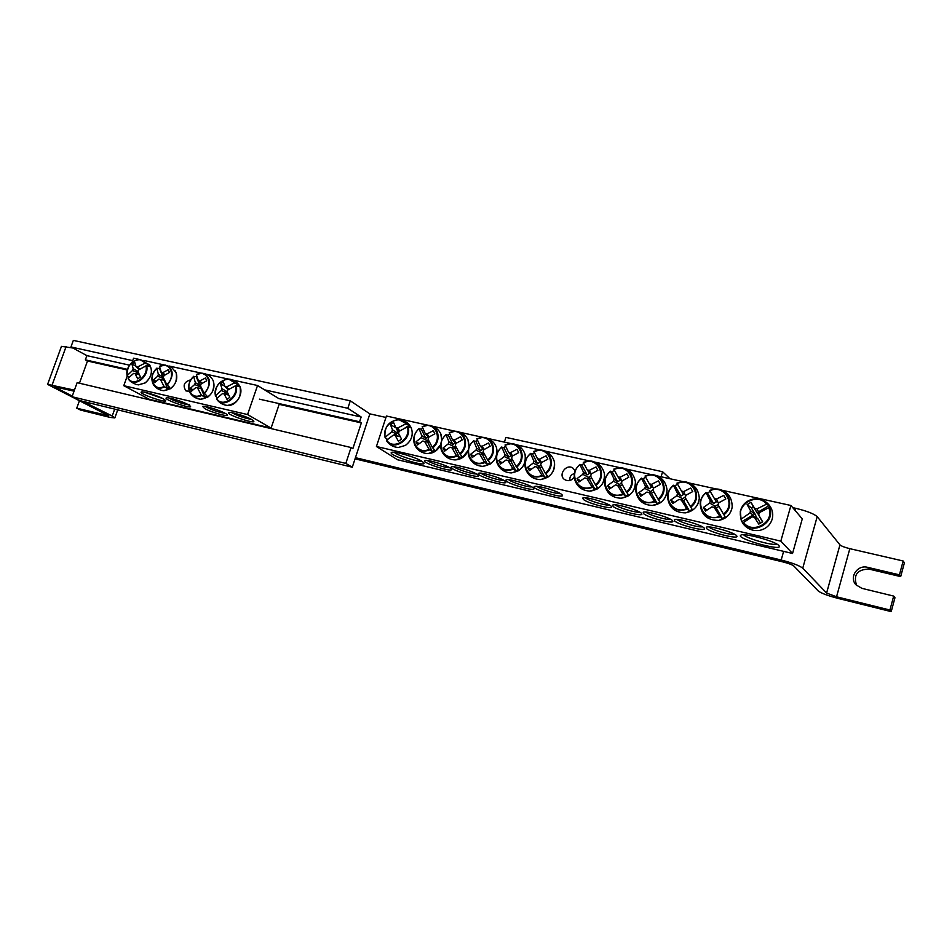 <?xml version="1.0" encoding="UTF-8"?>
<svg xmlns="http://www.w3.org/2000/svg" width="952" height="952" viewBox="0 0 952 952"><rect width="100%" height="100%" fill="white"/><g stroke="black" fill="none" stroke-linecap="round" stroke-linejoin="round"><path stroke-width="1.43" d="M225.1 413.311C219.448 412.537 213.26 410.514 206.548 407.266L205.346 406.504M132.161 362.2L133.577 358.202L139.313 359.463M143.8 360.451L164.529 365.021M169.051 366.008L201.538 373.172M206.12 374.184L228.147 379.039M232.764 380.05L257.528 385.512L278.829 398.579L361.153 417L347.825 408.289L350.3 400.84L73.34 340.376L70.948 346.956L132.709 360.641M204.68 408.539C211.165 412.299 228.932 417.321 227.207 414.893C226.564 412.597 204.347 404.969 202.657 406.48L204.68 408.539M247.579 414.56L123.784 385.691L149.166 399.245L271.094 428.091L247.579 414.56L257.528 385.512M188.306 404.695C182.677 401.458 167.516 396.805 166.279 397.924C162.994 399.4 192.506 409.61 190.495 406.314L188.306 404.695M163.327 398.817C157.556 395.568 142.502 390.927 141.289 392.022C138.028 393.473 167.647 403.791 165.648 400.506L163.327 398.817M251.816 419.606C246.259 416.286 229.991 411.347 228.635 412.573C225.136 414.191 255.91 424.663 253.767 421.129L251.816 419.606M189.269 391.236L185.985 390.939C182.475 385.489 184.057 381.788 190.745 379.824M189.496 404.445C189.591 406.135 172.574 400.768 168.992 397.984M251.257 419.308C244.402 418.178 237.917 415.953 231.788 412.644M163.018 398.662L144.549 392.188M271.094 428.091L279.162 404.338L361.355 422.914L352.859 448.63L351.062 447.535L77.124 382.668L72.043 396.734L345.814 463.422L351.062 447.535M127.199 376.123L123.784 385.691M217.175 398.043L215.509 395.723C212.236 384.62 228.742 373.339 234.263 383.002L237.988 384.334L238.488 385.346L238.881 386.429L235.453 385.798C238.833 396.996 222.078 408.301 216.675 398.519L216.735 399.221C222.554 409.134 239.737 397.174 236.12 385.643M235.453 385.798L227.825 389.963L227.183 391.843L229.849 397.341L226.945 399.305L224.136 393.902L222.554 393.545L216.675 398.519M222.554 393.545L223.994 393.914M215.509 395.723L221.28 390.51L221.923 388.642L220.459 383.87L223.339 381.907L224.958 386.583L226.54 386.928L234.263 383.002M226.695 394.568L225.898 392.533L223.898 393.89M225.898 392.533L221.28 390.51M228.278 389.689L224.958 386.583M226.54 386.928L228.825 389.356M221.923 388.642L227.219 391.772M228.706 395.08L224.136 393.902M227.409 388.868L227.861 389.951M220.459 383.87L224.815 386.191M237.988 384.334L236.06 385.643M128.758 377.647L127.175 375.54C124.343 364.913 139.944 353.989 144.894 363.212L148.702 364.545L149.488 366.544L145.942 365.877C148.869 376.587 133.042 387.535 128.211 378.206L128.663 379.443C134.339 387.988 149.654 376.361 146.608 365.747M127.175 375.54L132.53 370.471L133.161 368.674L131.971 364.128L134.696 362.236L136.041 366.675L137.504 367.008L144.894 363.212M137.504 367.008L139.766 369.209M148.702 364.545L146.917 365.782M145.942 365.877L138.635 369.911L137.992 371.697L140.444 376.98L137.707 378.872L135.124 373.696L133.649 373.374L128.211 378.206M139.385 374.79L135.124 373.696M133.649 373.374L135.005 373.708M137.992 374.433L137.278 372.482L132.53 370.471M133.161 368.674L138.111 371.494M139.266 369.519L136.041 366.675M131.971 364.128L135.839 366.115M137.278 372.482L135.422 373.779M167.183 385.167C174.502 375.409 173.776 368.698 164.994 365.044L159.519 366.449C169.92 360.499 176.441 376.575 166.767 384.584L169.575 387.262L168.575 388L167.552 388.642L164.065 386.441C153.57 392.307 147.274 376.207 156.842 368.305L160.043 368.472M164.065 386.441L160.388 379.432L158.889 379.098L154.593 382.74L153.486 379.943L157.723 376.159L158.365 374.35L156.842 368.305M158.365 374.35L162.875 376.944L163.911 375.885M159.627 368.793L162.875 376.944M159.519 366.449L161.281 372.327L162.78 372.66L168.314 369.697L169.444 372.482L163.958 375.6L163.316 377.42L166.767 384.584M164.541 375.243L161.281 372.327M164.648 380.36L160.388 379.432M158.889 379.098L160.269 379.443M162.78 372.66L165.053 374.933M163.934 378.813L157.723 376.159M153.486 379.943L156.164 381.312M164.268 380.431L167.552 388.642M204.442 393.688C211.915 383.727 211.082 376.897 201.943 373.196L196.398 374.612C207.06 368.591 213.926 384.977 204.025 393.093L206.786 395.794L205.763 396.556L204.716 397.198L201.253 394.985C190.507 400.911 183.867 384.513 193.661 376.492L196.933 376.54M201.253 394.985L197.469 387.845L195.922 387.5L191.483 391.189L190.329 388.345L194.696 384.501L195.339 382.656L193.661 376.492M195.339 382.656L199.801 385.274L201.086 384.072M196.374 376.968L199.801 385.274M196.398 374.612L198.325 380.622L199.872 380.967L205.513 377.956L206.691 380.8L201.11 383.953L200.455 385.81L204.025 393.093M201.61 383.644L198.325 380.622M201.812 388.713L197.469 387.845M195.922 387.5L197.338 387.857M199.872 380.967L202.145 383.323M201.146 387.297L194.696 384.501M190.329 388.345L193.089 389.773M201.586 388.249L200.884 388.737M201.265 388.832L204.716 397.198M734.694 534.346C731.053 535.417 711.727 529.895 709.026 527.027L708.954 526.956M376.433 446.5L397.496 459.745L792.54 553.481L780.818 541.129L376.433 446.5L386.417 416.024L428.269 425.282M432.886 426.306L455.413 431.292M460.078 432.315L483.14 437.42M487.852 438.455L511.45 443.68M516.21 444.739L540.379 450.082M545.187 451.141L590.002 461.054M594.905 462.137L620.656 467.837M625.631 468.931L652.001 474.762M657.035 475.881L684.048 481.855M689.165 482.985L716.844 489.114M722.032 490.256L790.922 505.488L802.274 518.899L792.54 553.481M706.527 528.491C710.513 532.644 739.633 539.867 736.788 535.964C735.622 532.775 708.716 525.099 706.301 527.241L706.527 528.491M674.718 520.994C678.954 525.135 707.157 532.192 704.385 528.384C703.266 525.254 676.777 517.591 674.409 519.697L674.718 520.994M613.171 506.488C617.824 510.593 644.349 517.341 641.743 513.723C640.696 510.688 614.956 503.049 612.683 505.084L613.171 506.488M450.296 468.098C445.548 464.707 426.508 459.15 424.854 460.661C420.879 462.601 453.878 473.144 451.474 469.169L450.296 468.098M504.762 480.938C500.276 477.523 480.26 471.74 478.499 473.346C474.37 475.393 508.273 486.02 505.762 481.89L504.762 480.938M561.561 494.326C557.36 490.875 536.273 484.865 534.405 486.567C530.097 488.709 564.988 499.419 562.382 495.147L561.561 494.326M422.307 461.506C416.333 457.353 393.485 450.641 391.522 452.438C386.762 454.77 426.758 467.694 423.878 462.886L422.307 461.506M778.855 545.544C775.463 541.224 743.702 532.584 740.858 535.155C734.73 538.249 782.925 551.874 779.176 545.948L778.855 545.544M532.858 487.567C528.515 484.128 507.975 478.237 506.166 479.891C501.942 481.986 536.333 492.648 533.774 488.447L532.858 487.567M477.25 474.453C472.632 471.05 453.116 465.385 451.403 466.944C447.357 468.931 480.796 479.51 478.332 475.464L477.25 474.453M583.386 499.467C588.241 503.548 613.969 510.153 611.434 506.631C610.422 503.656 585.04 496.016 582.803 498.015L583.386 499.467M643.611 513.663C648.062 517.781 675.396 524.683 672.719 520.97C671.636 517.888 645.527 510.236 643.207 512.307L643.611 513.663M702.314 526.777C698.732 527.777 680.049 522.398 677.169 519.542L677.039 519.423M670.66 519.364C667.114 520.316 649.05 515.068 646.015 512.224L645.825 512.057M639.696 512.128C636.198 513.009 618.717 507.88 615.539 505.06L615.289 504.846M609.411 505.036C605.948 505.857 589.014 500.859 585.718 498.051L585.409 497.789M449.463 467.599C445.881 468.122 430.042 463.041 427.436 460.53M476.333 473.894C472.751 474.465 456.567 469.324 453.985 466.789M503.763 480.308C500.169 480.95 483.64 475.75 481.081 473.18M531.763 486.865C528.17 487.567 511.283 482.307 508.749 479.701M574.27 477.273C571.355 480.843 568.082 481.581 564.453 479.475C557.61 474.703 566.868 462.934 573.211 468.348L575.127 471.05M560.359 493.564C556.765 494.314 539.51 489.007 536.987 486.365M776.987 544.175C772.953 545.972 746.047 538.356 743.667 534.774M421.831 461.208C417.833 462.101 396.925 455.318 394.211 452.26M780.818 541.129L790.922 505.488M743.119 523.695L741.322 520.661L741.429 518.959C735.063 504.988 757.197 491.875 766.598 504.155L770.323 506.678L771.049 508.047L768.728 507.702C775.285 521.815 752.734 534.953 743.524 522.493L743.262 523.981C747.534 529.181 753.044 531.299 759.791 530.347L758.387 530.55M768.728 507.702L759.256 512.688L758.601 514.972L762.671 521.827L758.768 524.112L754.508 517.376L752.175 516.841L743.524 522.493M752.175 516.841L754.091 517.364M741.429 518.959L749.89 512.997L750.545 510.712L747.13 504.572L750.997 502.299L754.615 508.32L756.959 508.844L766.598 504.155M760.458 523.112L757.578 518.281L754.508 517.376L753.234 514.925L741.929 521.565M753.234 514.925L749.89 512.997M758.97 514.211L757.649 513.842L754.615 508.32M756.959 508.844L759.22 513.152M758.601 514.972L762.481 521.934M750.545 510.712L755.638 515.02L756.209 517.876M747.13 504.572L751.342 507.832L755.638 515.02M750.997 502.299L753.353 506.654L751.342 507.832M757.649 513.842L753.353 506.654M769.454 505.393L758.078 512.081M386.928 440.014L385.274 437.194C381.121 425.258 399.245 413.454 405.861 423.878L409.348 425.187L410.443 427.436L407.325 426.889C411.609 438.932 393.188 450.76 386.714 440.205L386.69 440.978C389.523 445.024 393.414 447.19 398.364 447.476L405.457 445.381C411.68 440.562 413.608 434.719 411.228 427.865C413.584 434.719 411.645 440.55 405.409 445.393L398.364 447.476M385.274 437.194L391.808 431.768L392.462 429.78L390.451 424.604L393.604 422.557L395.794 427.627L397.591 428.031L405.861 423.878M397.591 428.031L399.816 430.911M409.348 425.187L404.54 428.293M407.325 426.889L399.162 431.292L398.519 433.291L401.577 439.181L398.4 441.228L395.175 435.445L393.378 435.04L386.714 440.205M398.971 434.195L399.435 436.563M400.316 436.789L395.175 435.445M393.378 435.04L394.997 435.457M397.043 435.933L396.08 433.755L391.808 431.768M392.462 429.78L398.817 433.886M399.162 431.292L395.794 427.627M401.03 438.158L401.53 439.205M396.175 428.031L398.614 433.112M390.451 424.604L396.008 427.853M396.08 433.755L393.89 435.171M388.809 438.455L386.821 439.741M545.758 473.87C555.849 466.373 551.267 449.356 539.486 450.058L533.953 451.617C547.007 445 557.277 464.148 545.341 473.215L547.471 476.036L546.246 476.881L544.949 477.595L541.974 475.298C528.765 481.795 518.852 462.612 530.621 453.699L532.513 453.961L534.465 452.688M541.974 475.298L537.047 467.063L535.048 466.599L529.36 470.633L527.622 467.301L533.203 463.1L533.858 460.994L530.621 453.699M533.858 460.994L537.606 463.648L540.105 462.089L537.487 458.733L539.498 459.185L546.079 455.806L547.852 459.126L541.343 462.684L540.688 464.79L545.341 473.215M532.513 453.961L537.606 463.648M533.953 451.617L537.487 458.733M541.819 466.873L539.796 467.801L537.047 467.063M535.048 466.599L536.797 467.063M539.498 459.185L541.569 462.553M540.891 464.421L539.641 466.325L533.203 463.1M527.622 467.301L531.002 469.419M539.641 466.325L538.023 467.325M539.796 467.801L544.949 477.595M516.579 467.182C526.444 459.792 522.208 443.096 510.724 443.656L505.131 445.203C517.971 438.646 527.908 457.543 516.163 466.528L518.352 469.336L517.15 470.169L515.877 470.883L512.854 468.586C499.871 475.036 490.268 456.115 501.847 447.273L503.822 447.559L505.655 446.345M512.854 468.586L508.035 460.447L506.071 460.006L500.502 464.005L498.824 460.72L504.286 456.543L504.941 454.461L501.847 447.273M504.941 454.461L508.761 457.115L511.224 455.58L508.523 452.224L510.474 452.664L516.984 449.32L518.685 452.605L512.271 456.115L511.617 458.209L516.163 466.528M503.822 447.559L508.761 457.115M505.131 445.203L508.523 452.224M512.783 460.387L510.891 461.22L508.035 460.447M506.071 460.006L507.797 460.459M510.474 452.664L512.592 455.925M511.617 458.209L510.831 459.78L504.286 456.543M498.824 460.72L502.144 462.755M510.831 459.78L509.237 460.78M510.891 461.22L515.877 470.883M488.031 460.625C497.682 453.342 493.731 436.944 482.557 437.396L476.916 438.932C489.542 432.422 499.169 451.07 487.614 459.971L489.852 462.779L488.673 463.6L487.424 464.302L484.354 462.029C471.597 468.42 462.279 449.737 473.691 440.978L475.738 441.288L477.452 440.133M484.354 462.029L479.63 453.985L477.714 453.545L472.252 457.519L470.621 454.271L475.988 450.129L476.643 448.071L473.691 440.978M476.643 448.071L480.534 450.724L482.95 449.189L480.153 445.857L482.081 446.286L488.495 442.977L490.149 446.214L483.818 449.689L483.164 451.76L487.614 459.971M475.738 441.288L480.534 450.724M476.916 438.932L480.153 445.857M484.354 454.021L482.581 454.77L479.63 453.985M477.714 453.545L479.415 453.985M482.081 446.286L484.235 449.451M483.271 451.962L482.64 453.366L475.988 450.129M470.621 454.271L473.906 456.246M482.64 453.366L481.058 454.366M482.581 454.77L487.424 464.302M460.078 454.211C469.526 447.023 465.861 430.923 454.961 431.268L449.296 432.791C461.708 426.341 471.038 444.751 459.661 453.568L461.958 456.353L460.792 457.174L459.566 457.876L456.448 455.603C443.906 461.946 434.885 443.501 446.119 434.826L448.237 435.147L449.832 434.064M456.448 455.603L451.831 447.654L449.951 447.226L444.608 451.165L443.025 447.964L448.285 443.858L448.927 441.823L446.119 434.826M448.927 441.823L452.878 444.465L455.258 442.942L452.39 439.622L454.271 440.038L460.601 436.766L462.208 439.955L455.948 443.406L455.294 445.453L459.661 453.568M448.237 435.147L452.878 444.465M449.296 432.791L452.39 439.622M456.532 447.797L454.877 448.463L451.831 447.654M449.951 447.226L451.629 447.654M454.271 440.038L456.448 443.108M455.52 445.869L455.032 447.095L448.285 443.858M443.025 447.964L446.262 449.88M455.032 447.095L453.473 448.094M454.877 448.463L459.566 457.876M432.708 447.928C441.978 440.847 438.551 424.997 427.924 425.27L422.236 426.782C434.445 420.379 443.501 438.551 432.291 447.285L434.647 450.07L433.493 450.879L432.279 451.569L429.138 449.308C416.797 455.603 408.051 437.396 419.118 428.793L421.308 429.138L422.783 428.114M429.138 449.308L424.604 441.454L422.771 441.038L417.523 444.941L415.988 441.787L421.141 437.706L421.795 435.695L419.118 428.793M421.795 435.695L425.806 438.337L428.15 436.825L425.199 433.505L427.043 433.922L433.303 430.673L434.85 433.826L428.674 437.242L428.019 439.265L432.291 447.285M421.308 429.138L425.806 438.337M422.236 426.782L425.199 433.505M429.269 441.692L427.734 442.275L424.604 441.454M422.771 441.038L424.413 441.454M427.043 433.922L429.257 436.908M428.352 439.919L427.995 440.954L421.141 437.706M415.988 441.787L419.189 443.644M427.995 440.954L426.448 441.942M427.734 442.275L432.279 451.569M595.821 485.365C606.329 477.642 601.117 460.054 588.764 461.03L583.397 462.601C596.845 455.901 607.662 475.476 595.417 484.699L597.428 487.531L596.166 488.388L594.833 489.114L591.954 486.805C578.34 493.386 567.892 473.775 579.97 464.719L581.72 464.945L583.885 463.565M579.923 464.386L579.958 464.374C575.472 468.301 573.639 473.037 574.449 478.618C577.293 487.293 583.29 490.232 592.453 487.424M591.954 486.805L586.837 478.392L584.754 477.928L578.864 481.998L577.031 478.606L582.814 474.346L583.469 472.192L579.97 464.719M583.469 472.192L587.098 474.858L589.669 473.275L587.205 469.895L589.288 470.359L596.023 466.932L597.88 470.336L591.24 473.941L590.585 476.095L595.417 484.699M581.72 464.945L587.098 474.858M583.397 462.601L587.205 469.895M591.632 477.999L589.407 479.106L586.837 478.392M584.754 477.928L586.551 478.404M589.288 470.359L591.263 473.929M590.918 475.417L589.038 477.547L582.814 474.346M577.031 478.606L580.482 480.831M589.038 477.547L587.408 478.558M589.407 479.106L594.833 489.114M626.761 492.47C637.531 484.604 631.878 466.635 619.157 467.825L613.945 469.395C627.63 462.636 638.804 482.485 626.345 491.791L628.284 494.635L627.011 495.504L625.654 496.23L622.822 493.921C608.971 500.55 598.177 480.677 610.458 471.526L612.112 471.728L614.421 470.288M604.758 484.735C604.258 479.38 606.138 474.87 610.399 471.18L610.422 471.169C606.138 474.893 604.258 479.403 604.758 484.735C607.352 494.112 613.54 497.384 623.334 494.54M622.822 493.921L617.598 485.401L615.468 484.913L609.458 489.03L607.566 485.579L613.469 481.284L614.123 479.118L610.458 471.526M614.123 479.118L617.669 481.772L620.276 480.177L617.919 476.797L620.049 477.273L626.88 473.81L628.796 477.25L622.061 480.903L621.406 483.08L626.345 491.791M612.112 471.728L617.669 481.772M613.945 469.395L617.919 476.797M622.406 484.865L620.049 486.079L617.598 485.401M615.468 484.913L617.289 485.401M620.049 477.273L622.049 481.129M621.787 482.295L619.562 484.485L613.469 481.284M607.566 485.579L611.041 487.9M619.562 484.485L617.908 485.484M620.049 486.079L625.654 496.23M658.403 499.729C669.47 491.696 663.306 473.311 650.192 474.762L645.182 476.333C659.105 469.514 670.648 489.649 657.987 499.038L659.855 501.906L658.546 502.775L657.178 503.513L654.405 501.192C640.303 507.88 629.153 487.721 641.636 478.487L643.195 478.677L645.634 477.166M641.565 478.13L641.588 478.13C637.531 481.557 635.603 485.806 635.781 490.875C638.03 501.038 644.409 504.679 654.905 501.823M654.405 501.192L649.05 492.565L646.884 492.065L640.732 496.218L638.78 492.719L644.813 488.388L645.468 486.186L641.636 478.487M645.468 486.186L648.919 488.852L651.584 487.245L649.335 483.854L651.513 484.342L658.427 480.843L660.414 484.33L653.584 488.019L652.929 490.232L657.987 499.038M643.195 478.677L648.919 488.852M645.182 476.333L649.335 483.854M653.869 491.887L651.382 493.219L649.05 492.565M646.884 492.065L648.728 492.565M651.513 484.342L653.536 488.566M653.334 489.376L650.763 491.577L644.813 488.388M638.78 492.719L642.291 495.111M650.763 491.577L649.097 492.577M651.382 493.219L657.178 503.513M690.759 507.154C702.171 498.943 695.412 480.094 681.87 481.879L677.122 483.438C691.307 476.559 703.231 496.98 690.355 506.464L692.14 509.332L690.807 510.212L689.415 510.962L686.701 508.642C672.338 515.365 660.819 494.933 673.516 485.603L674.98 485.77L677.55 484.199M673.433 485.246L673.445 485.234C669.673 488.376 667.721 492.303 667.566 497.003C669.339 508.035 675.884 512.128 687.213 509.272M686.701 508.642L681.227 499.895L679.002 499.383L672.719 503.56L670.708 500.014L676.872 495.647L677.526 493.422L673.516 485.603M677.526 493.422L680.894 496.087L683.596 494.469L681.465 491.065L683.691 491.565L690.7 488.031L692.747 491.577L685.833 495.302L685.178 497.539L690.355 506.464M674.98 485.77L680.894 496.087M677.122 483.438L681.465 491.065M686.047 499.05L683.429 500.526L681.227 499.895M679.002 499.383L680.87 499.895L682.679 498.824L676.872 495.647M683.691 491.565L685.714 496.182M685.583 496.67L682.679 498.824M670.708 500.014L674.254 502.501M683.429 500.526L689.415 510.962M723.877 514.758C735.658 506.333 728.197 486.972 714.202 489.173L709.799 490.697C724.246 483.771 736.562 504.477 723.461 514.056L725.174 516.936L723.817 517.828L722.389 518.578L719.748 516.246C705.111 523.041 693.223 502.299 706.134 492.886L707.479 493.029L710.204 491.399M715.333 489.09C726.543 490.137 732.159 496.135 732.183 507.107C731.422 511.926 728.887 515.687 724.603 518.352L718.724 520.411C706.931 520.339 700.743 514.568 700.172 503.096C700.66 498.848 702.612 495.326 706.027 492.517L706.039 492.517C702.6 495.337 700.66 498.86 700.172 503.096C701.279 515.103 707.979 519.697 720.259 516.888M719.748 516.246L714.155 507.392L711.87 506.869L705.456 511.081L703.373 507.487L709.668 503.084L710.323 500.835L706.134 492.886M710.323 500.835L713.595 503.489L716.344 501.859L714.333 498.455L716.606 498.967L723.722 495.385L725.841 498.979L718.819 502.751L718.165 505.012L723.461 514.056M707.479 493.029L713.595 503.489M709.799 490.697L714.333 498.455M718.962 506.369L716.213 507.987L714.155 507.392M711.87 506.869L713.762 507.392M716.606 498.967L718.617 504.013M718.57 504.167L715.321 506.238L709.668 503.084M723.722 495.385L725.805 499.003M703.373 507.487L706.943 510.07M715.321 506.238L713.5 507.321M716.213 507.987L722.389 518.578M569.891 480.462C569.415 476.916 570.938 474.596 574.449 473.525M79.468 383.216L87.489 360.998L85.371 359.856L127.413 369.352M259.408 399.15L359.582 421.772L361.355 422.914M87.489 360.998L127.235 369.983M359.582 421.772L361.153 417M129.46 365.163L86.894 355.632L85.371 359.856M350.3 400.84L369.876 413.87L352.288 467.218L345.814 463.422M264.608 389.856L347.825 408.289M86.894 355.632L70.948 346.956M352.288 467.218L79.778 400.578L72.043 396.734M504.405 442.121L505.905 437.385L662.592 471.74L670.029 478.749M661.093 476.773L662.592 471.74M891.215 611.624L894.963 597.749L893.69 596.083L889.918 610.03L891.215 611.624L838.081 598.403C827.812 595.714 821.195 593.239 818.244 590.978L793.861 566.023C792.183 564.738 788.601 563.382 783.115 561.966L355.048 458.84M74.066 391.153L54.181 386.726L72.281 396.091M74.434 390.118L47.6 384.382L61.463 346.349L72.864 348.004M369.876 413.87L385.953 417.44M889.918 610.03L836.546 596.785L826.598 593.048L802.75 568.177C799.43 565.583 792.231 562.87 781.176 560.026L355.441 457.674M792.742 507.642L795.789 508.32C806.832 510.998 813.972 513.771 817.185 516.65L839.962 544.865C841.378 546.115 844.674 547.388 849.827 548.673L836.546 596.785M893.69 596.083L861.869 588.348L855.955 584.79C848.827 577.364 857.454 564.453 867.617 567.332L899.426 574.841L900.675 576.603L869.009 569.106C857.216 569.403 853.099 574.877 856.645 585.504M79.373 400.887L76.743 408.182L80.599 410.074L110.182 417.428L114.847 417.904L112.217 416.024L82.717 401.304M76.743 408.182L108.706 415.774L47.6 384.382M900.675 576.603L904.4 562.822L903.174 561.002L849.827 548.673M899.426 574.841L903.174 561.002M228.801 379.075C233.216 379.61 236.679 381.681 239.202 385.31L239.999 386.786C241.749 397.27 237.572 403.481 227.457 405.421L227.183 405.397M234.965 382.918L228.516 379.051C219.305 380.419 214.926 386.084 215.366 396.032M140.027 359.511L149.69 364.961C152.986 371.316 151.463 377.301 145.132 382.906L138.349 384.858M145.585 363.14L139.801 359.487C131.162 360.737 126.913 366.175 127.056 375.778M165.231 365.068L171.491 367.293L176.12 372.577C177.881 378.777 176.001 384.156 170.444 388.725L163.565 390.689M156.83 368.21C151.642 373.85 150.594 379.467 153.677 385.072C156.437 388.404 160.055 389.035 164.541 386.976M202.217 373.22C206.489 373.731 209.88 375.731 212.379 379.193L213.272 380.848C215.152 387.166 213.26 392.629 207.572 397.258L200.575 399.245M193.649 376.385C188.436 381.954 187.342 387.607 190.364 393.319C193.208 396.913 197.005 397.65 201.741 395.52M772.393 518.304L772.203 519.078C770.263 525.111 766.122 528.872 759.791 530.347C766.122 528.872 770.263 525.111 772.203 519.078C773.286 514.782 772.703 510.712 770.454 506.88C766.836 501.383 761.671 498.705 754.972 498.848M767.324 504.036C763.754 500.014 759.184 498.336 753.615 498.991C746.666 500.407 742.251 504.429 740.382 511.069L741.061 519.471M743.096 522.922C752.651 536.131 776.451 522.279 769.394 507.487M386.488 440.621C393.2 451.807 412.621 439.336 407.992 426.722M406.575 423.783L398.65 419.511C388.547 421.189 384.013 427.222 385.072 437.623C383.965 427.222 388.487 421.177 398.65 419.511C404.41 419.987 408.61 422.771 411.228 427.865M553.231 458.709L554.29 461.422C555.504 468.027 553.219 473.382 547.424 477.476L540.403 479.618C550.601 477.749 555.23 471.68 554.29 461.422C552.077 454.58 547.352 450.796 540.105 450.07M525.433 468.503C524.159 462.66 525.873 457.626 530.585 453.378C525.885 457.662 524.171 462.696 525.433 468.503C528.515 476.167 534.191 478.642 542.485 475.905M524.195 452.224L525.04 454.294C526.527 461.006 524.314 466.504 518.388 470.788L511.319 472.918C521.744 470.978 526.325 464.766 525.04 454.294C522.719 447.904 518.138 444.37 511.295 443.68M501.811 447C497.003 451.427 495.361 456.591 496.861 462.493C500.026 469.645 505.524 471.871 513.354 469.193M495.766 445.869L496.408 447.38C498.146 454.175 496.004 459.78 489.971 464.231L482.878 466.349C493.481 464.35 498.003 458.019 496.408 447.38C493.898 441.204 489.28 437.884 482.557 437.396L476.845 438.67M473.656 440.728C468.753 445.31 467.17 450.582 468.896 456.543C472.109 463.231 477.428 465.254 484.854 462.624M467.932 439.657L469.074 447.154M468.289 450.213L462.148 457.805L455.044 459.923C461.173 459.578 465.576 456.365 468.277 450.308M446.083 434.576C441.109 439.3 439.586 444.667 441.514 450.677C444.739 456.924 449.891 458.769 456.948 456.187M440.681 433.577L441.835 440.252M440.693 444.691L434.897 451.522L427.805 453.616C433.577 453.378 437.86 450.427 440.681 444.762M419.082 428.567C414.049 433.41 412.585 438.848 414.691 444.87C417.916 450.736 422.902 452.414 429.626 449.891M589.478 461.03C597.558 461.815 602.545 466.087 604.449 473.846C605.139 480.165 602.747 485.211 597.237 488.971L589.645 491.137M579.911 464.409C575.472 468.325 573.651 473.061 574.449 478.618M635.401 481.664C635.757 487.733 633.294 492.541 628.022 496.075L621.287 498.217C630.581 496.516 635.282 490.994 635.401 481.664C633.77 473.251 628.629 468.634 619.954 467.813M651.073 474.739C660.45 475.619 665.769 480.629 667.019 489.78C667.007 495.54 664.496 500.05 659.486 503.334L652.061 505.512M650.192 474.762L645.039 476.036M641.553 478.154C637.531 481.581 635.603 485.817 635.781 490.875C637.412 500.359 643.135 505.214 652.953 505.464C661.759 503.822 666.448 498.598 667.019 489.78M699.292 498.253C698.899 503.596 696.352 507.761 691.676 510.76L685.416 512.866C693.627 511.272 698.256 506.404 699.292 498.253C698.554 488.257 693.08 482.783 682.87 481.831M673.421 485.258C669.673 488.388 667.721 492.303 667.566 497.003C668.756 507.404 674.706 512.688 685.416 512.866M66.116 346.504L52.205 384.775M781.176 560.026L783.627 551.363M795.17 510.522L795.789 508.32M867.617 567.332L869.009 569.106M106.386 415.536L106.743 414.513M826.598 593.048L839.962 544.865M112.217 416.024L114.68 409.122M56.12 386.833L55.752 387.845M817.185 516.65L802.75 568.177M239.202 385.31C244.593 392.533 236.441 406.504 227.457 405.421C222.923 404.993 219.353 402.934 216.735 399.221L216.532 398.924M228.516 379.051C219.198 380.419 214.819 386.107 215.366 396.115M128.092 378.587L131.626 382.323L136.124 384.453L138.576 384.882L145.239 382.894C151.558 377.301 153.034 371.328 149.69 364.961M139.801 359.487C131.019 360.748 126.771 366.211 127.056 375.897M153.7 385.12C156.271 388.428 159.638 390.296 163.815 390.713C173.561 388.916 177.679 382.882 176.144 372.625L175.097 370.721M156.89 368.091C151.594 373.719 150.523 379.372 153.677 385.072M164.994 365.044L159.555 366.246M190.4 393.366C192.994 396.877 196.469 398.84 200.836 399.269C210.82 397.412 214.974 391.284 213.296 380.883L212.379 379.193M193.696 376.266C188.401 381.835 187.282 387.523 190.364 393.319M201.943 373.196L196.421 374.398M740.239 511.783L741.322 520.661M753.615 498.991C746.666 500.407 742.251 504.429 740.382 511.069M525.492 468.705C527.979 475.631 532.953 479.272 540.403 479.618M539.486 450.058L533.858 451.331M496.92 462.672C499.502 469.134 504.298 472.549 511.319 472.918M501.823 446.964C497.003 451.379 495.349 456.555 496.861 462.493M510.724 443.656L505.048 444.929M468.955 456.71C471.585 462.755 476.226 465.968 482.878 466.349M473.68 440.681C468.753 445.25 467.158 450.546 468.896 456.543M455.449 431.292C461.613 431.934 465.921 435.064 468.384 440.681L469.098 447.095M441.573 450.82C444.239 456.496 448.737 459.53 455.044 459.923M446.107 434.528C441.097 439.241 439.574 444.632 441.514 450.677M454.961 431.268L449.237 432.529M422.2 426.52L427.924 425.27C434.005 425.746 438.337 428.709 440.943 434.16L441.859 440.205M414.751 445C417.44 450.344 421.784 453.223 427.805 453.616M419.118 428.507C414.037 433.35 412.561 438.801 414.691 444.87M604.449 473.846C604.746 483.604 600.058 489.352 590.371 491.113C582.065 490.815 576.781 486.734 574.508 478.892M588.764 461.03L583.278 462.315M604.806 485.056C606.876 493.564 612.374 497.955 621.287 498.217M619.157 467.825L613.814 469.098M681.87 481.879L676.955 483.116M732.183 507.107C730.696 514.437 726.209 518.876 718.724 520.411M714.202 489.173L709.621 490.375M114.847 417.904L117.715 409.86"/></g></svg>
